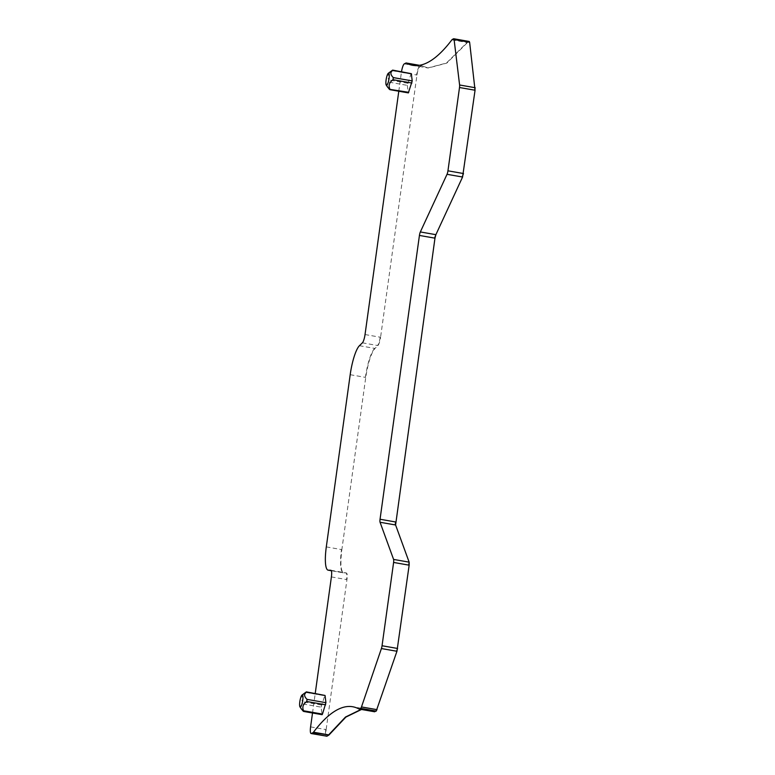 <?xml version="1.0" encoding="UTF-8"?>
<svg xmlns="http://www.w3.org/2000/svg" width="775" height="775" viewBox="0 0 775 775"><rect width="100%" height="100%" fill="white"/><g stroke="black" fill="none" stroke-linecap="round" stroke-linejoin="round"><path stroke-width="0.58" stroke-dasharray="3.88 2.91" d="M310.591 726.882L326.139 729.604C325.607 734.128 325.878 736.327 326.934 736.202M326.304 546.898L341.853 549.63C340.118 563.909 340.787 571.669 343.838 572.899L346.377 572.977C347.248 573.326 347.442 575.544 346.948 579.632L326.139 729.604M331.332 570.72L343.47 572.841C340.419 571.611 339.75 563.851 341.475 549.562M359.435 345.708L374.984 348.43C371.099 353.187 368.018 362.845 365.742 377.425L341.853 549.63M365.035 334.548L380.573 337.27C379.924 341.436 379.043 344.197 377.938 345.553L374.984 348.43M404.308 63.87L419.847 66.602C418.665 67.619 417.706 70.438 416.96 75.068L380.573 337.27M452.348 39.409L467.519 42.073L446.419 63.056L427.819 67.958L421.513 65.691L428.188 68.026L446.787 63.124L467.897 42.131L469.137 41.501L469.631 42.276M361.489 709.474L368.261 709.483L374.577 711.741L368.261 709.483M398.796 91.227L401.411 72.346A7.702 1.676 99.9 0 1 401.518 71.668M312.519 713L315.231 693.441M301.465 709.115L301.068 708.466C300.206 706.703 300.574 705.153 302.182 703.826L321.073 707.139L322.09 714.676M321.073 707.139L324.909 695.136M387.742 87.343L387.355 86.703C386.483 84.93 386.851 83.38 388.459 82.053L407.35 85.366L411.186 73.363M408.367 92.903L389.341 89.28M407.35 85.366L408.222 92.583M302.182 703.826L302.483 701.695C300.894 698.139 301.95 695.039 305.65 692.404L324.531 695.717M388.459 82.053L388.759 79.922C387.171 76.367 388.227 73.267 391.927 70.641L410.808 73.945M419.847 66.602L421.513 65.691L419.353 65.313M325.762 729.537C325.238 734.061 325.51 736.26 326.566 736.134M330.935 570.274L346.008 572.919C346.88 573.268 347.064 575.486 346.58 579.564L346.948 579.632M343.286 572.822L331.322 570.71M374.616 348.363C370.731 353.129 367.65 362.797 365.374 377.357L365.742 377.425M380.205 337.202C379.556 341.368 378.675 344.129 377.561 345.495L377.938 345.553M419.478 66.534C418.297 67.551 417.338 70.37 416.592 75.001L416.96 75.068M451.883 39.845L467.432 42.567M469.262 42.208L469.137 41.501M361.121 709.406L367.892 709.416L352.712 706.752M359.028 709.018L374.199 711.683M331.4 576.91L346.58 579.564M350.193 374.703L365.374 377.357M362.39 342.831L377.561 345.495M401.411 72.346L416.592 75.001M405.926 63.046L421.106 65.701M453.588 38.779L468.768 41.433M303.064 711.053L321.945 714.356M321.363 705.008L302.483 701.695M407.64 83.235L388.759 79.922M419.411 65.303L421.755 65.72M412.649 65.303L428.188 68.026M330.886 570.264L346.057 572.919"/><path stroke-width="1.16" d="M401.518 71.668A7.702 1.676 99.9 0 1 404.308 63.87L405.926 63.046A7.702 1.676 99.9 0 1 406.216 62.988A7.702 1.676 99.9 0 1 406.332 63.037A404.095 88.03 99.9 0 0 412.649 65.303A404.095 88.03 99.9 0 0 451.883 39.845A7.702 1.676 99.9 0 1 452.348 39.409L453.588 38.779A3.846 0.843 99.9 0 1 453.733 38.75A3.846 0.843 99.9 0 1 454.092 39.544L459.604 84.988A3.846 0.843 99.9 0 1 459.507 87.517L447.95 170.81A3.846 0.843 99.9 0 1 447.03 174.307L420.341 231.948A3.846 0.843 99.9 0 0 419.43 235.445L380.05 519.24A3.846 0.843 99.9 0 0 380.06 522.263L393.593 559.424A3.846 0.843 99.9 0 1 393.603 562.447L382.046 645.749A3.846 0.843 99.9 0 1 381.407 648.549L361.479 706.945A3.846 0.843 99.9 0 1 360.675 708.379L359.435 709.009A7.702 1.676 99.9 0 1 359.145 709.067A7.702 1.676 99.9 0 1 359.028 709.018A404.095 88.03 99.9 0 0 352.712 706.752A404.095 88.03 99.9 0 0 313.478 732.21A7.702 1.676 99.9 0 1 313.013 732.646L311.385 733.47A7.702 1.676 99.9 0 1 311.104 733.528L326.934 736.202L329.026 734.942L345.873 717.098L361.489 709.474M454.092 39.544L469.631 42.276L469.137 41.501M459.507 87.517L475.056 90.239L469.631 42.276M447.03 174.307L462.578 177.029L475.056 90.239M419.43 235.445L434.969 238.167L435.889 234.67L462.578 177.029M380.06 522.263L395.599 524.995L434.969 238.167M393.603 562.447L409.152 565.178L409.142 562.146L395.599 524.995M381.407 648.549L396.945 651.271L409.152 565.178M360.675 708.379L376.224 711.101L396.945 651.271M315.231 693.441L331.4 576.91A7.702 1.676 99.9 0 0 330.886 570.264A7.702 1.676 99.9 0 0 330.828 570.255L328.29 570.177A26.951 5.871 99.9 0 1 328.106 570.158A26.951 5.871 99.9 0 1 326.304 546.898L350.193 374.703A26.951 5.871 99.9 0 1 359.435 345.708L362.39 342.831A7.702 1.676 99.9 0 0 365.035 334.548L398.796 91.227M311.104 733.528A7.702 1.676 99.9 0 1 310.591 726.882L312.519 713M306.387 691.891L325.054 695.456L306.173 692.143L304.74 694.119C304.265 695.659 305.04 697.403 307.045 699.37L306.755 701.501C303.054 704.126 301.998 707.226 303.587 710.782L322.468 714.095L322.09 714.676L303.567 711.431M307.045 699.37L325.926 702.683L325.054 695.456M325.926 702.683L322.468 714.095M392.663 70.118L411.331 73.683L392.45 70.37L391.017 72.346C390.542 73.887 391.317 75.63 393.322 77.597L393.032 79.728C389.331 82.363 388.275 85.453 389.864 89.009L389.341 89.28L387.355 86.703M393.322 77.597L412.213 80.91L411.331 73.683M412.213 80.91L408.367 92.903L389.844 89.658M305.65 692.404L306.173 692.143M301.068 708.466L303.064 711.053M408.745 92.322L389.341 89.28M391.927 70.641L392.45 70.37M302.734 695.369A6.161 1.347 99.9 0 1 302.269 702.915A6.161 1.347 99.9 0 1 299.964 706.877A6.161 1.347 99.9 0 1 299.847 706.664A6.161 1.347 99.9 0 1 300.032 700.435A6.161 1.347 99.9 0 1 302.037 695.049A6.161 1.347 99.9 0 1 302.734 695.369M386.124 84.892A6.161 1.347 99.9 0 1 386.308 78.663A6.161 1.347 99.9 0 1 388.314 73.276A6.161 1.347 99.9 0 1 389.011 73.596A6.161 1.347 99.9 0 1 388.546 81.142A6.161 1.347 99.9 0 1 386.241 85.105A6.161 1.347 99.9 0 1 386.124 84.892M376.224 711.101L374.199 711.683M326.285 736.182L326.934 736.202M469.262 42.208L468.768 41.433M474.678 90.171L475.153 87.711M462.21 176.962L463.489 173.532M434.601 238.109L435.889 234.67M395.231 524.927L395.589 521.962M408.774 565.111L409.142 562.146M396.577 651.203L397.594 648.472M375.846 711.033L377.028 709.667M313.013 732.646L329.026 734.942M313.478 732.21L328.648 734.874L345.505 717.03L361.121 709.406M393.593 559.424L408.774 562.088M380.05 519.24L395.221 521.904M382.046 645.749L397.217 648.404M361.479 706.945L376.66 709.6M359.435 709.009L374.606 711.673M311.385 733.47L326.566 736.134M328.29 570.177L331.322 570.71M406.332 63.037L419.353 65.313M459.604 84.988L474.784 87.653M447.95 170.81L463.121 173.474M420.341 231.948L435.521 234.612M325.636 704.814L306.755 701.501M411.912 83.041L393.032 79.728M453.733 38.75L469.272 41.472M359.145 709.067L374.693 711.789M328.106 570.158L331.332 570.72M406.216 62.988L419.411 65.303M299.964 706.877L301.465 709.115M302.037 695.049L306.086 692.075M388.314 73.276L392.363 70.302M386.241 85.105L387.742 87.343"/></g></svg>
